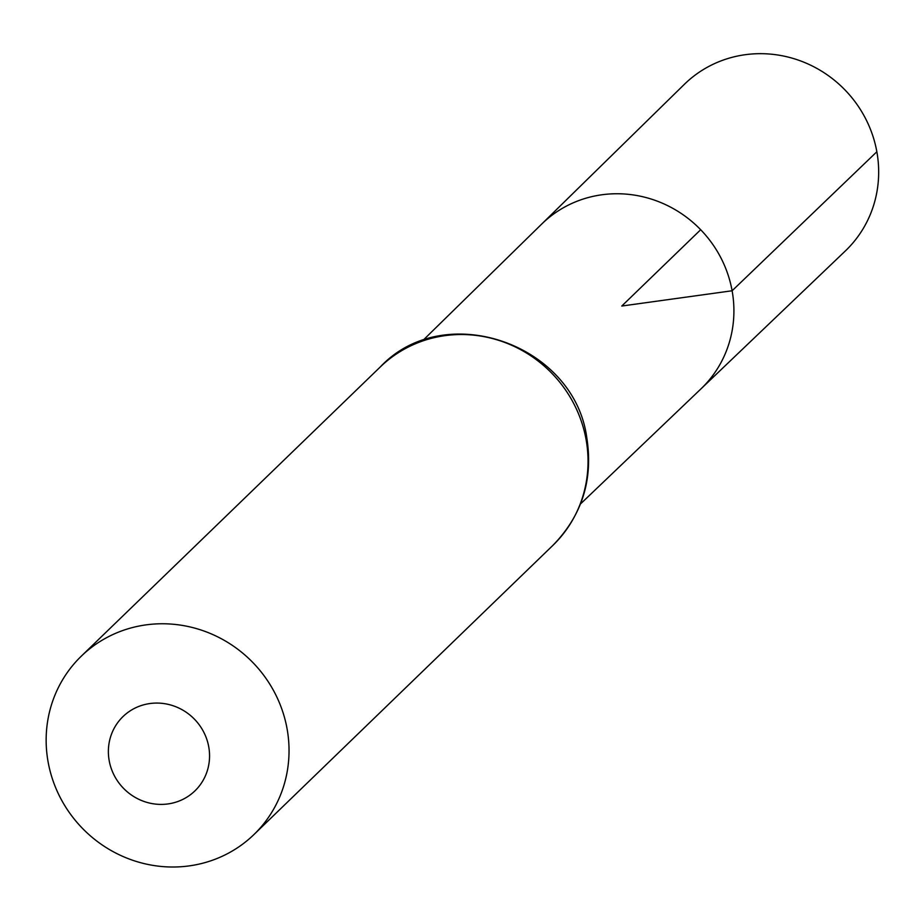 <?xml version="1.0" encoding="UTF-8"?>
<svg xmlns="http://www.w3.org/2000/svg" width="923" height="923" viewBox="0 0 923 923"><rect width="100%" height="100%" fill="white"/><g stroke="black" fill="none" stroke-linecap="round" stroke-linejoin="round"><path stroke-width="1.38" d="M580.486 503.958L700.984 388.86A114.602 109.768 -134 0 0 732.112 290.768A114.602 109.768 -134 0 0 654.649 200.199A114.602 109.768 -134 0 0 541.639 224.127L684.301 84.385A115.848 110.968 -134 0 1 798.545 60.191A115.848 110.968 -134 0 1 876.85 151.753A115.848 110.968 -134 0 1 845.387 250.918L700.984 388.86A114.602 109.768 -134 0 0 732.112 290.768A114.602 109.768 -134 0 0 654.649 200.199A114.602 109.768 -134 0 0 541.639 224.127L422.596 340.737M208.748 746.845A51.723 49.542 46 0 1 141.888 800.656A51.723 49.542 46 0 1 126.243 713.71A51.723 49.542 46 0 1 208.748 746.845M287.088 728.847A124.12 118.882 46 0 1 253.894 834.6A124.12 118.882 46 0 1 82.147 828.046A124.12 118.882 46 0 1 81.293 656.172A124.12 118.882 46 0 1 203.545 630.87A124.12 118.882 46 0 1 287.088 728.847M700.672 229.723L621.779 306.032L732.112 290.768L876.85 151.753M586.093 439.613A124.12 118.882 46 0 1 552.9 545.366C581.963 515.611 593.281 479.845 586.843 438.067C574.579 343.956 444.563 298.556 380.299 366.939A124.12 118.882 46 0 1 502.55 341.637A124.12 118.882 46 0 1 586.093 439.613M253.894 834.6L552.9 545.366M81.293 656.172L380.299 366.939"/></g></svg>
